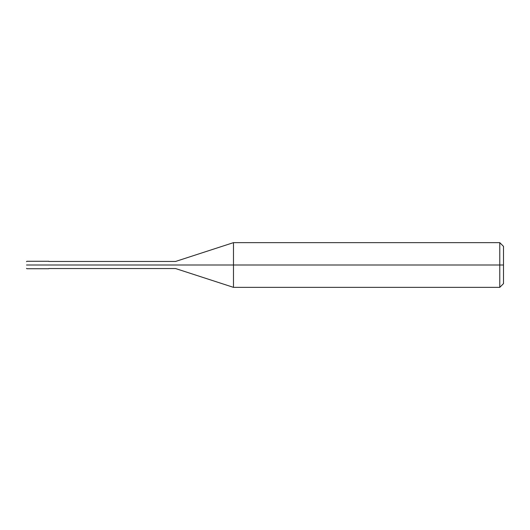 <?xml version="1.0" encoding="UTF-8"?>
<svg xmlns="http://www.w3.org/2000/svg" width="530" height="530" viewBox="0 0 530 530"><rect width="100%" height="100%" fill="white"/><g stroke="black" fill="none" stroke-linecap="round" stroke-linejoin="round"><path stroke-width="0.79" d="M48.859 265C48.859 269.803 48.859 269.803 48.859 265C48.859 260.197 48.859 260.197 48.859 265L26.871 265C26.871 260.197 26.871 260.197 26.871 265L26.5 265C26.5 260.674 26.5 260.674 26.5 265C26.5 269.326 26.5 269.326 26.5 265L26.871 265C26.871 260.197 26.871 260.197 26.871 265C26.871 269.803 26.871 269.803 26.871 265C26.871 269.803 26.871 269.803 26.871 265L48.859 265C48.859 260.197 48.859 260.197 48.859 265C48.859 269.803 48.859 269.803 48.859 265L175.562 265C175.562 260.435 175.562 260.435 175.562 265L48.859 265M503.5 265L503.5 283.63L503.5 246.37L503.5 265L499.777 265L499.777 242.641L499.777 265L233.485 265L233.485 242.641L233.485 265L175.562 265C175.562 260.435 175.562 260.435 175.562 265C175.562 269.565 175.562 269.565 175.562 265C175.562 269.565 175.562 269.565 175.562 265L233.485 265L233.485 242.641L233.485 287.359L233.485 265L233.485 287.359L233.485 265L499.777 265L499.777 242.641L499.777 287.359L499.777 265L499.777 287.359L499.777 265L503.5 265L503.5 283.63L503.5 265M48.859 261.277L26.871 261.277L26.5 261.648M48.859 268.723L26.871 268.723L26.5 268.352M48.859 261.462L175.562 261.462L233.485 242.641L499.777 242.641L503.5 246.37M48.859 268.538L175.562 268.538L233.485 287.359L499.777 287.359L503.5 283.63"/></g></svg>
